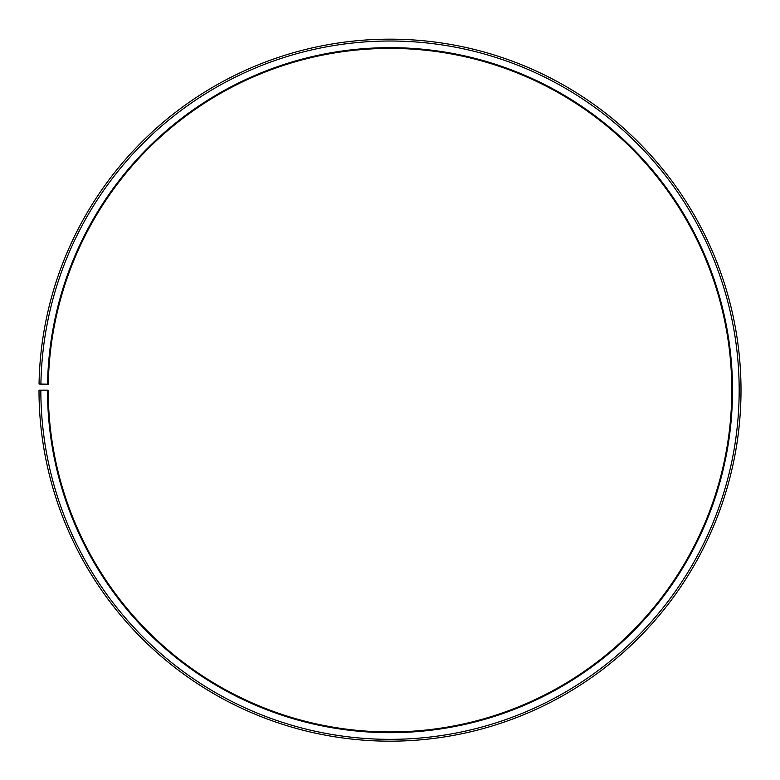 <?xml version="1.0" encoding="UTF-8"?>
<svg xmlns="http://www.w3.org/2000/svg" width="780" height="780" viewBox="0 0 780 780"><rect width="100%" height="100%" fill="white"/><g stroke="black" fill="none" stroke-linecap="round" stroke-linejoin="round"><path stroke-width="1.17" d="M48.292 384.209A341.767 341.767 0 0 1 564.32 96.194A341.767 341.767 0 0 1 559.163 687.141A341.767 341.767 0 0 1 48.233 390.175L47.502 390.175A342.508 342.508 0 0 0 559.533 687.784A342.508 342.508 0 0 0 564.7 95.56A342.508 342.508 0 0 0 47.551 384.189L48.292 384.209M40.843 390.175A349.157 349.157 0 0 0 562.828 693.566A349.157 349.157 0 0 0 568.093 89.846A349.157 349.157 0 0 0 40.901 384.082L39.049 384.043A351.01 351.01 0 0 1 569.039 88.257A351.01 351.01 0 0 1 563.735 695.165A351.01 351.01 0 0 1 39 390.175L47.502 390.175M40.901 384.082L47.551 384.189"/></g></svg>
